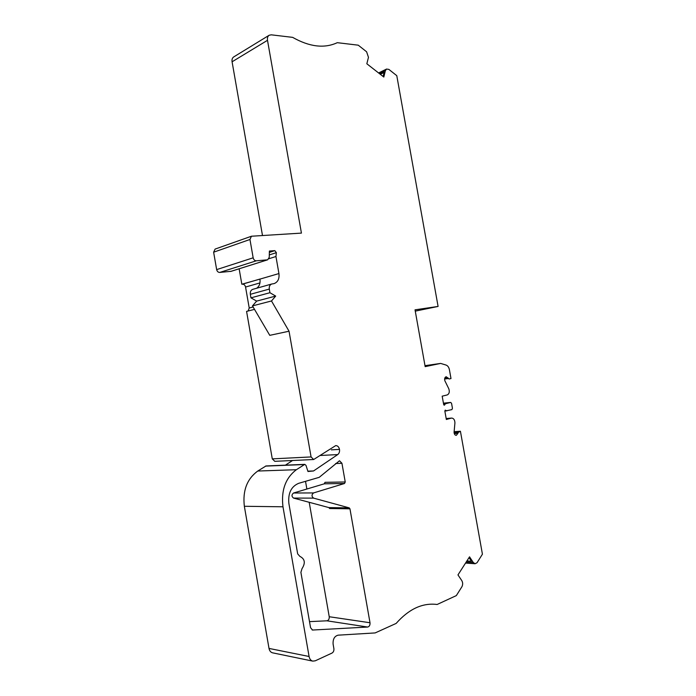 <?xml version="1.0" encoding="UTF-8"?>
<svg xmlns="http://www.w3.org/2000/svg" width="696" height="696" viewBox="0 0 696 696"><rect width="100%" height="100%" fill="white"/><g stroke="black" fill="none" stroke-linecap="round" stroke-linejoin="round"><path stroke-width="1.04" d="M435.383 604.285L437.105 604.493L456.332 595.602L461.996 586.606C462.927 584.51 462.866 582.517 461.805 580.629L457.968 574.913L469.539 556.826L473.289 562.516L475.116 563.743L477.065 562.699L482.424 554.19L460.421 431.25L454.123 431.685M256.667 288.24C259.399 286.256 260.487 283.211 259.939 279.113L278.931 273.563L275.947 256.511L276.373 252.657L274.824 250.638L269.387 251.047L269.248 257.346L267.638 259.817L256.319 260.8C254.71 260.739 253.657 259.738 253.161 257.807L249.96 239.485L251.447 236.231L301.429 233.108L267.499 40.316L232.081 61.787L262.488 235.483M232.081 61.787C231.759 59.525 232.307 57.898 233.734 56.915L269.143 35.261C267.699 36.253 267.151 37.941 267.499 40.316M437.105 604.493L436.244 604.38C422.046 602.901 408.683 609.244 396.155 623.416L375.144 632.925L338.134 635.17C334.489 636.135 332.81 639.128 333.106 644.139L333.889 648.602C334.097 650.682 333.462 652.178 331.992 653.074L315.262 660.808L312.8 661.122L272.623 652.839C270.718 652.343 269.517 650.873 269.013 648.428L244.348 506.279C242.539 490.68 247.01 478.926 257.755 471.035L266.029 465.946L304.77 464.363L296.392 469.704C285.499 477.995 281.027 490.358 282.976 506.792L244.348 506.279M292.555 460.5L285.421 465.154M254.519 309.381L246.575 311.399L272.284 458.873L274.79 461.326L313.644 459.517L311.077 456.933L289.04 331.218L269.77 335.341L252.465 305.892L271.492 300.968L289.04 331.218M239.137 268.786L241.834 284.229L242.452 284.168C244.035 284.194 245.079 285.151 245.558 287.039L249.22 307.997L248.133 310.999M231.098 271.301L219.727 272.44C218.161 272.397 217.135 271.449 216.656 269.613L213.629 252.196L215.107 249.081L251.447 236.231M309.502 621.632L326.894 620.806C328.59 620.38 329.373 619.022 329.234 616.734L309.198 502.295M305.527 481.327L306.875 489.027M288.866 503.382L297.679 553.903L299.898 556.391C304.909 558.897 305.622 562.977 302.029 568.623L300.898 572.338L310.564 627.679L312.521 630.037L367.671 627.044C369.385 626.591 370.168 625.156 370.011 622.746L349.957 508.82L349.227 507.871L313.591 498.127C311.521 496.422 311.512 494.691 313.565 492.925L344.529 483.494L345.233 481.971L341.936 463.275L339.5 460.761L319.22 477.334L298.636 483.337C291.189 486.53 287.935 493.212 288.866 503.382M307.85 471.148L313.539 470.966L337.717 454.584C339.196 453.418 339.787 451.687 339.5 449.398L339.491 449.39C338.909 446.936 337.656 445.666 335.733 445.588L313.644 459.517M349.227 507.871L328.895 507.593L329.617 508.524L349.957 508.82M328.895 507.593L293.547 498.084C291.502 496.422 291.493 494.734 293.538 493.012L324.319 483.807L325.015 482.328L345.233 481.971M269.143 35.261L271.283 34.826L292.642 37.367C309.494 46.902 324.38 48.677 337.282 42.682L358.257 45.179L366.609 51.791L368.471 57.359L366.835 63.771L383.818 77.047L385.384 70.679L386.541 69.061L388.846 69.382L396.781 75.664L438.089 306.44L415.034 309.833L425.169 366.635L440.646 363.416L446.075 365.069C447.772 365.713 448.885 367.253 449.407 369.698L450.991 378.554L449.103 378.981L446.197 376.727C444.77 377.258 444.326 378.598 444.857 380.747L448.807 388.777C449.781 391.848 449.242 393.901 447.206 394.945L442.178 396.172L443.665 404.489L444.318 405.194L445.475 403.741L443.57 403.932M446.31 419.288L449.407 418.461L446.206 418.722M438.089 306.44L415.268 311.138M383.105 76.49L384.096 72.462L380.32 74.307M466.894 560.959L471.436 561.263L469.034 557.618M444.848 411.118L451.913 409.605L452.443 408.308L451.565 403.358L450.703 402.427L443.43 403.167L450.703 402.427M446.762 410.945L445.327 410.161L444.857 411.145L446.345 419.479L451.356 418.122L446.18 418.557M454.288 433.591L457.942 433.347L456.272 435.365C454.967 435.226 454.236 434.191 454.07 432.26L454.923 422.977C454.819 419.949 453.74 418.313 451.695 418.07L451.356 418.122M457.942 433.347L458.055 432.555L454.114 432.825M460.421 431.25L458.055 432.555M448.015 377.858L444.735 378.276M445.475 403.741L450.634 402.445M259.939 279.113L241.834 284.229M275.947 256.511L268.891 258.738M267.377 259.886L230.594 271.457M440.646 363.416L424.995 365.67M278.931 273.563C279.522 278.757 277.895 282.106 274.059 283.629L271.771 283.994C269.83 284.76 269.013 286.456 269.3 289.084L269.935 292.72L275.686 296.087L271.492 300.968M252.465 305.892L256.641 301.107L250.951 297.845L250.334 294.304C250.055 291.737 250.882 290.075 252.805 289.327L271.771 283.994M250.951 297.845L269.935 292.72M256.641 301.107L275.686 296.087M312.8 661.122C310.86 660.617 309.616 659.068 309.085 656.493L282.976 506.792M313.539 470.966L307.963 471.505L305.996 465.389L304.77 464.363M259.93 279.061L242.452 284.168M259.956 282.915L245.558 287.039M253.118 306.997L249.22 307.997M370.011 622.746L329.234 616.734M341.936 463.275L335.611 463.536M337.717 454.584L320.212 455.48M339.491 449.39L331.348 449.851M339.5 449.398L331.357 449.86M313.591 498.127L293.547 498.084M313.565 492.925L293.538 493.012M344.529 483.494L324.319 483.807M311.077 456.933L272.284 458.873M473.289 562.516L466.216 562.029M385.384 70.679L379.416 73.602M445.597 410.231L445.075 410.275M458.594 431.772L454.088 432.077M448.389 378.52L444.613 378.998M444.657 404.968L443.935 405.037M276.373 252.657L269.3 254.927M274.824 250.638L269.352 252.404M256.319 260.8L219.727 272.44M253.161 257.807L216.656 269.613M249.96 239.485L213.629 252.196M250.334 294.304L269.3 289.084M312.93 630.054L312.121 629.923M367.671 627.044L326.894 620.806M309.085 656.493L269.013 648.428M304.248 464.537L265.515 466.111M296.392 469.704L257.755 471.035M475.116 563.743L465.546 563.073M386.541 69.061L378.589 72.958M451.695 418.07L446.171 418.531M267.638 259.817L230.855 271.397"/></g></svg>

